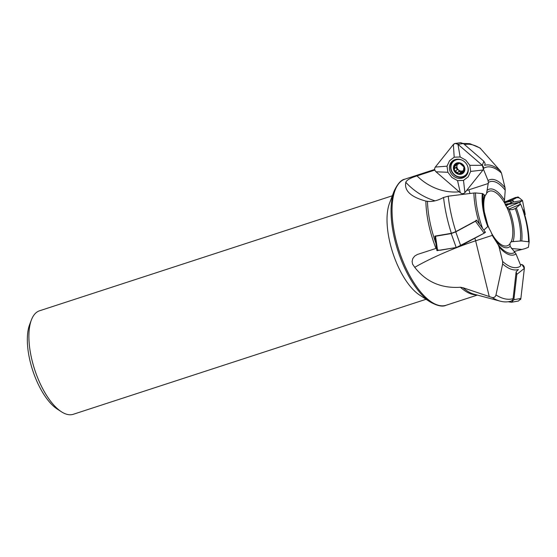 <?xml version="1.0" encoding="UTF-8"?>
<svg xmlns="http://www.w3.org/2000/svg" width="557" height="557" viewBox="0 0 557 557"><rect width="100%" height="100%" fill="white"/><g stroke="black" fill="none" stroke-linecap="round" stroke-linejoin="round"><path stroke-width="0.84" d="M437.607 250.699L435.539 236.265L443.372 234.922L451.212 233.585L456.211 247.517L436.904 250.629L434.85 236.119L451.372 233.306A82.067 34.423 -108.1 0 1 443.567 197.463L441.826 198.348C436.681 200.875 431.891 201.864 427.456 201.307L428.027 201.362M455.884 231.601L476.667 220.377L479.619 224.318A54.739 22.962 -108.1 0 1 473.896 193.007L448.232 196.189A80.8 33.893 71.9 0 0 455.884 231.601L451.372 233.306M513.088 298.643L516.123 271.879L518.393 269.511A54.739 22.962 -108.1 0 1 502.658 263.941L495.981 294.945A80.8 33.893 71.9 0 0 513.088 298.643L512.391 300.265L511.117 301.1C507.636 302.159 503.994 302.179 500.186 301.156A82.067 34.423 -108.1 0 1 492.214 297.535C494.094 297.842 495.347 296.978 495.981 294.945M508.694 209.216L520.517 204.203L516.276 207.824A39.505 16.571 -108.1 0 1 521.77 240.979L529.15 241.863L528.398 247.294L524.91 248.68L514.048 251.499M520.517 204.203L521.324 205.651A52.539 22.036 71.9 0 1 528.572 241.592M523.427 210.546L523.134 209.592M511.458 241.738L520.273 241.014A37.556 15.756 71.9 0 0 515.211 208.513L512.635 209.627L509.78 209.592L506.884 207.455A8.71 3.655 71.9 0 1 505.115 203.932L504.489 200.269L505.22 190.174A37.556 15.756 71.9 0 0 488.392 182.466L486.595 193.216A8.71 3.655 71.9 0 1 485.474 195.068L484.312 195.131L483.016 193.78A37.556 15.756 71.9 0 0 483.358 208.262A37.556 15.756 71.9 0 0 488.078 226.274L487.807 226.713A39.505 16.571 -108.1 0 1 482.313 193.551L475.511 192.938A52.539 22.036 71.9 0 0 482.557 228.328M515.211 208.513L516.276 207.824M514.898 252.321L516.026 253.978L520.684 265.39L520.273 266.323A52.539 22.036 71.9 0 1 502.602 261.421L499.037 246.842L498.069 244.62A37.556 15.756 71.9 0 0 514.898 252.321L510.163 246.403L509.975 243.764A8.71 3.655 71.9 0 1 511.089 241.912A28.734 12.052 71.9 0 0 506.884 207.455M502.658 263.941L502.602 261.421M492.214 297.535L462.937 287.711A66.896 28.059 71.9 0 0 474.209 294.235L500.186 301.156M474.815 238.222A8.71 3.655 -108.1 0 1 475.629 240.812A60.455 9.344 -22.2 0 0 414.749 267.332C426.042 281.884 441.262 288.526 460.423 287.266L462.937 287.711M414.749 267.332L412.556 264.136L412.103 261.518L412.737 258.671L414.603 256.136L417.381 254.479L436.772 248.171M435.094 200.833A60.455 54.078 49.6 0 1 405.795 182.306C404.131 190.724 410.822 196.983 425.861 201.077L427.456 201.307A66.896 28.059 71.9 0 0 435.825 243.11M483.838 230.09L488.078 226.274L483.358 208.262M443.567 197.463L448.232 196.189M473.896 193.007L475.511 192.938M483.427 169.21L488.057 180.552A39.505 16.571 -108.1 0 1 505.046 187.688L501.481 173.109A52.539 22.036 71.9 0 0 483.845 168.193M463.201 143.428L469.892 143.692L479.988 147.967L500.388 170.929A54.739 22.962 -108.1 0 0 484.653 165.359L485.147 163.57L483.859 161.251L482.299 165.304L457.965 144.305L460.138 156.977L465.777 160.131L469.802 165.318L470.679 171.424L468.179 176.854L463.494 180.405L457.555 180.628L451.908 177.467L447.891 172.28L447.013 166.174L449.513 160.743L454.192 157.199L460.138 156.977M500.388 170.929L501.481 173.109M459.198 191.824A52.267 46.753 49.6 0 1 417.012 175.887C410.363 177.962 406.624 180.106 405.795 182.306M488.392 182.466L488.057 180.552M417.012 175.887L434.843 170.073M487.988 226.128L489.68 229.526A8.71 3.655 71.9 0 1 491.455 233.049L492.868 236.453L498.069 244.62M521.77 240.979L520.273 241.014M505.046 187.688L505.22 190.174M482.313 193.551L483.016 193.78M489.68 229.526A28.734 12.052 71.9 0 1 485.474 195.068L484.597 195.263M395.999 261.581A54.433 22.83 71.9 0 0 419.456 294.959L430.192 301.964A65.691 27.558 -108.1 0 1 401.889 261.679A65.691 27.558 -108.1 0 1 394.078 191.183L389.531 203.173A54.433 22.83 71.9 0 0 395.999 261.581M392.337 195.779L39.519 310.799A54.433 22.83 71.9 0 0 31.401 319.927A54.433 22.83 71.9 0 0 37.876 378.328A54.433 22.83 71.9 0 0 61.326 411.714A54.433 22.83 71.9 0 0 73.259 414.297L426.077 299.283M31.401 319.927L29.639 324.557A50.074 21.006 71.9 0 0 35.599 378.294A50.074 21.006 71.9 0 0 57.169 409.005L61.326 411.714M505.296 204.398A5.612 0.87 157.8 0 1 506.39 204.147A5.612 0.87 157.8 0 1 507.399 204.523A5.612 0.87 157.8 0 1 507.155 204.767A5.612 0.87 157.8 0 1 506.605 205.171M507.42 204.753A6.099 0.94 -22.2 0 0 506.884 203.932A6.099 0.94 -22.2 0 0 505.262 204.308M505.22 204.872L506.39 204.147L507.023 204.969M506.39 204.147L506.717 204.614M463.173 172.426L463.988 166.968A5.612 5.02 49.6 0 1 463.382 172.204A5.612 5.02 49.6 0 1 458.536 173.784A5.612 5.02 49.6 0 1 454.296 170.129A5.612 5.02 49.6 0 1 454.902 164.886A5.612 5.02 49.6 0 1 459.748 163.312A5.612 5.02 49.6 0 1 463.988 166.968L459.748 163.312L458.703 163.326M461.419 174.125A6.099 5.452 -130.4 0 0 462.561 164.273A6.099 5.452 -130.4 0 0 453.447 167.246A6.099 5.452 -130.4 0 0 461.419 174.125M462.366 160.319A9.149 8.181 -130.4 0 0 453.6 161.251A9.149 8.181 -130.4 0 0 452.361 172.217A9.149 8.181 -130.4 0 0 462.944 176.583A9.149 8.181 -130.4 0 0 465.464 175.177A9.149 8.181 -130.4 0 0 467.776 166.668M463.382 172.204L459.971 173.178L459.657 173.707M459.943 173.276L458.536 173.784L454.296 170.129L454.568 168.632L456.531 167.037L456.949 166.042A4.331 3.871 49.6 0 1 457.513 164.44M463.528 170.477A4.331 3.871 -130.4 0 1 462.609 170.929L459.971 173.178M464.19 167.984L463.772 168.339L464.183 168.026M454.658 168.59L455.118 164.663M454.902 164.886L459.017 163.25M459.33 163.243L458.376 164.064L459.107 163.243M463.793 170.943L462.609 170.929A4.331 3.871 49.6 0 1 458.564 170.003A4.331 3.871 49.6 0 1 456.949 166.042L456.587 164.705L454.846 166.188M455.535 171.013L457.353 169.502L458.564 170.003L459.253 171.236L460.806 172.266M455.981 167.504L457.276 169.53M457.513 172.719L459.253 171.236M462.199 172.538L463.814 171.159M456.211 247.517L460.757 245.811L455.751 231.872L475.469 221.24L484.158 233.181L460.757 245.811M437.51 250.037L440.371 250.225L456.517 247.454L484.158 233.181C485.579 232.373 485.753 232.032 484.681 232.158L484.987 232.123M451.212 233.585L455.751 231.872M475.469 221.24C476.883 220.433 477.057 220.092 475.984 220.217M434.836 236.196L435.539 236.265M508.172 301.748L511.528 302.256L518.525 300.996L520.872 298.455L513.867 299.715L516.805 274.392L524.36 268.383L520.872 298.455M520.872 298.489L524.36 268.383C524.402 266.364 523.441 265.035 521.484 264.387L520.572 265.118M511.528 302.256L513.867 299.715M516.805 274.392L516.123 271.879M504.76 202.852A10.054 1.553 157.8 0 1 511.208 201.641A10.054 1.553 157.8 0 1 511.298 201.766A10.054 1.553 157.8 0 1 505.812 205.561M504.663 202.456L511.124 200.604L513.331 200.743L512.879 202.017L505.979 205.902M506.362 201.857L514.41 197.923L504.586 202.08L515.698 197.422L519.187 197.839L522.501 200.506L518.087 196.948L511.124 200.604M514.41 197.923L518.087 196.948M525.202 214.403L522.501 200.506L512.879 202.017M520.189 204.349L519.778 202.247L507.016 207.657L520.342 201.996L522.501 200.506L519.778 202.247L509.356 204.266M525.237 214.459L524.791 214.946M466.432 175.351A10.054 8.996 49.6 0 1 466.258 175.559A10.054 8.996 49.6 0 1 451.999 174.633A10.054 8.996 49.6 0 1 453.349 160.409A10.054 8.996 49.6 0 1 464.482 161.753A10.054 8.996 49.6 0 1 466.432 175.351M454.192 157.199L453.384 144.479L435.309 167.072L447.013 166.174M453.384 144.479L455.229 143.441L457.965 144.305L463.368 143.567L483.859 161.251M463.494 180.405L464.9 192.618L482.975 170.017L483.413 169.251L482.299 165.304C483.831 166.912 484.019 168.527 482.863 170.163L464.9 192.618C463.48 194.01 461.906 194.024 460.159 192.659L435.985 171.786C434.453 170.184 434.265 168.569 435.421 166.933L453.384 144.479C454.797 143.086 456.378 143.072 458.119 144.437L482.299 165.304L469.802 165.318M482.975 170.017L470.679 171.424M464.9 192.618C463.556 193.961 462.032 194.024 460.312 192.785L457.555 180.628M447.891 172.28L435.985 171.786L460.312 192.785M435.985 171.786C434.502 170.261 434.279 168.694 435.309 167.072M455.229 143.441L460.632 142.703L463.368 143.567M484.158 233.181L485.258 232.13M524.36 268.383L522.034 264.561M520.482 299.638L520.76 298.991M514.48 208.924L512.029 209.724M516.026 253.978A39.505 16.571 -108.1 0 1 499.037 246.842M476.444 294.834A66.332 27.822 -108.1 0 1 460.423 287.266M435.978 248.415A66.332 27.822 -108.1 0 1 425.861 201.077M480.649 148.538A80.8 33.893 71.9 0 0 464.531 144.569M488.336 183.469L468.827 189.833A8.71 3.655 -108.1 0 1 469.934 193.488M468.827 189.833A52.267 46.753 49.6 0 1 466.599 190.494M510.163 246.403A30.684 12.874 -108.1 0 1 492.868 236.453M491.455 233.049A28.734 12.052 71.9 0 0 509.975 243.764M509.084 209.383A30.684 12.874 -108.1 0 1 513.046 241.592M487.194 190.32A30.684 12.874 -108.1 0 1 504.489 200.269M505.115 203.932A28.734 12.052 71.9 0 0 486.595 193.216M483.573 209.655A30.684 12.874 -108.1 0 1 484.312 195.131M434.697 169.453L405.009 179.131A66.332 27.822 71.9 0 0 402.203 259.423A66.332 27.822 71.9 0 0 446.129 305.257L477.363 295.078M492.325 235.367L475.629 240.812L489.297 296.7M510.873 242.072L512.245 241.627M511.437 248.506L521.631 249.425M454.93 166.237L456.656 164.768M457.541 172.621L459.26 171.152M455.626 170.971L457.353 169.502M462.15 172.468L463.814 171.048M453.906 160.096A9.852 8.815 -130.4 0 0 453.12 173.68A9.852 8.815 -130.4 0 0 466.662 175.051M455.856 159.393A9.365 8.376 -130.4 0 0 452.702 162.164M464.427 175.915A9.365 8.376 -130.4 0 0 467.657 173.248M455.18 164.6A7.401 6.621 -130.4 0 0 455.187 165.902M523.134 209.578C526.845 220.844 528.851 231.608 529.15 241.856M430.192 301.964C437.342 305.932 442.655 307.032 446.129 305.257M405.009 179.131C401.263 179.646 397.621 183.664 394.078 191.183M509.258 203.709A21.779 21.779 0 0 0 506.884 203.932M454.693 160.325L453.6 161.251M466.557 174.244L465.464 175.177M485.363 232.192L479.605 224.276"/></g></svg>
